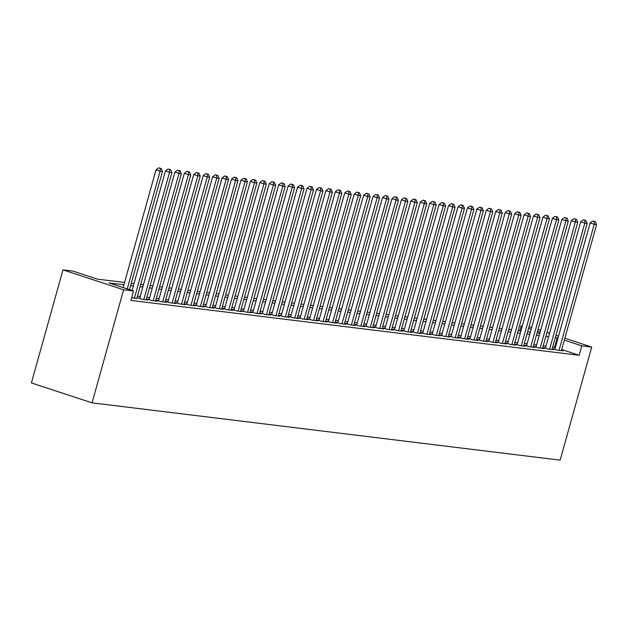 <?xml version="1.0" encoding="UTF-8"?>
<svg xmlns="http://www.w3.org/2000/svg" width="628" height="628" viewBox="0 0 628 628"><rect width="100%" height="100%" fill="white"/><g stroke="black" fill="none" stroke-linecap="round" stroke-linejoin="round"><path stroke-width="0.94" d="M519.796 330.838L521.162 325.94L522.308 326.073M528.996 326.898L531.712 327.361M124.564 282.467L97.466 279.154L72.879 271.076L62.973 269.867L31.4 382.939L92.049 402.854L560.152 460.143L591.725 347.072L581.811 345.855L564.344 340.117M554.94 349.019L553.292 348.815L557.389 350.165L563.049 350.856L561.487 350.346M545.504 347.865L543.856 347.661L547.954 349.011L553.613 349.702L552.051 349.192M536.069 346.711L534.412 346.507L538.51 347.857L544.178 348.548L542.608 348.03M526.633 345.557L524.977 345.353L529.074 346.695L534.742 347.394L533.172 346.876M517.189 344.403L515.541 344.199L519.639 345.541L525.298 346.24L523.736 345.722M507.754 343.249L506.105 343.045L510.203 344.387L515.863 345.086L514.301 344.568M498.318 342.087L496.662 341.891L500.767 343.233L506.427 343.924L504.865 343.414M488.882 340.933L487.226 340.737L491.324 342.079L496.991 342.77L495.421 342.26M479.439 339.779L477.79 339.575L481.888 340.925L487.548 341.616L485.986 341.106M470.003 338.625L468.355 338.421L472.452 339.772L478.112 340.462L476.55 339.952M460.567 337.471L458.919 337.267L463.017 338.618L468.676 339.308L467.114 338.79M451.132 336.318L449.475 336.113L453.573 337.456L459.241 338.154L457.671 337.636M441.688 335.164L440.04 334.959L444.137 336.302L449.797 337.001L448.235 336.482M432.252 334.002L430.604 333.806L434.702 335.148L440.361 335.839L438.799 335.328M422.817 332.848L421.168 332.652L425.266 333.994L430.926 334.685L429.364 334.175M413.381 331.694L411.725 331.498L415.822 332.84L421.49 333.531L419.92 333.021M403.945 330.54L402.289 330.336L406.387 331.686L412.054 332.377L410.484 331.867M394.502 329.386L392.853 329.182L396.951 330.532L402.611 331.223L401.049 330.713M385.066 328.232L383.418 328.028L387.515 329.378L393.175 330.069L391.613 329.551M375.63 327.078L373.974 326.874L378.08 328.216L383.739 328.915L382.177 328.397M366.195 325.924L364.538 325.72L368.636 327.062L374.304 327.761L372.734 327.243M356.751 324.762L355.103 324.566L359.2 325.908L364.86 326.599L363.298 326.089M347.315 323.608L345.667 323.412L349.765 324.755L355.424 325.445L353.862 324.935M337.88 322.454L336.231 322.25L340.329 323.601L345.989 324.291L344.427 323.781M328.444 321.3L326.788 321.096L330.885 322.447L336.553 323.137L334.983 322.627M319 320.147L317.352 319.942L321.45 321.293L327.11 321.983L325.547 321.473M309.565 318.993L307.916 318.789L312.014 320.139L317.674 320.829L316.112 320.311M300.129 317.839L298.481 317.635L302.578 318.977L308.238 319.676L306.676 319.157M290.693 316.685L289.037 316.481L293.135 317.823L298.802 318.522L297.24 318.004M281.258 315.523L279.601 315.327L283.699 316.669L289.367 317.36L287.797 316.85M271.814 314.369L270.166 314.173L274.263 315.515L279.923 316.206L278.361 315.696M262.378 313.215L260.73 313.011L264.828 314.361L270.487 315.052L268.925 314.542M252.943 312.061L251.294 311.857L255.392 313.207L261.052 313.898L259.49 313.388M243.507 310.907L241.851 310.703L245.948 312.053L251.616 312.744L250.046 312.234M234.063 309.753L232.415 309.549L236.513 310.899L242.173 311.59L240.61 311.072M224.628 308.599L222.979 308.395L227.077 309.737L232.737 310.436L231.175 309.918M215.192 307.445L213.544 307.241L217.641 308.584L223.301 309.282L221.739 308.764M205.756 306.283L204.1 306.087L208.198 307.43L213.865 308.12L212.295 307.61M196.321 305.13L194.664 304.933L198.762 306.276L204.43 306.966L202.86 306.456M186.877 303.976L185.229 303.771L189.326 305.122L194.986 305.812L193.424 305.302M177.441 302.822L175.793 302.618L179.891 303.968L185.55 304.659L183.988 304.148M168.006 301.668L166.349 301.464L170.455 302.814L176.115 303.505L174.553 302.994M158.57 300.514L156.914 300.31L161.011 301.66L166.679 302.351L165.109 301.833M149.126 299.36L147.478 299.156L151.576 300.498L157.236 301.197L155.673 300.679M139.691 298.206L138.042 298.002L142.14 299.344L147.8 300.043L146.238 299.525M131.621 297.837L136.802 298.371M123.928 284.759L108.942 282.922L133.529 291L130.899 300.42L579.181 355.283L561.707 349.545M555.38 347.465L552.671 346.97M545.983 346.154L543.228 345.816M536.548 344.992L533.792 344.662M527.112 343.838L524.356 343.5M517.668 342.684L514.921 342.346M508.233 341.53L505.477 341.192M498.797 340.376L496.041 340.038M489.361 339.222L486.606 338.885M479.918 338.068L477.17 337.731M470.482 336.914L467.734 336.577M461.046 335.752L458.291 335.423M451.611 334.598L448.855 334.261M442.167 333.444L439.419 333.107M432.731 332.291L429.984 331.953M423.296 331.137L420.54 330.799M413.86 329.983L411.105 329.645M404.424 328.829L401.669 328.491M394.981 327.675L392.233 327.337M385.545 326.513L382.797 326.183M376.109 325.359L373.354 325.021M366.674 324.205L363.918 323.867M357.23 323.051L354.482 322.714M347.794 321.897L345.047 321.56M338.359 320.743L335.603 320.406M328.923 319.589L326.168 319.252M319.479 318.435L316.732 318.098M310.044 317.273L307.296 316.944M300.608 316.12L297.853 315.782M291.172 314.966L288.417 314.628M281.736 313.812L278.981 313.474M272.293 312.658L269.545 312.32M262.857 311.504L260.11 311.166M253.422 310.35L250.666 310.012M243.986 309.196L241.231 308.858M234.542 308.034L231.795 307.696M225.107 306.88L222.359 306.543M215.671 305.726L212.916 305.389M206.235 304.572L203.48 304.235M196.799 303.418L194.044 303.081M187.356 302.264L184.608 301.927M177.92 301.11L175.165 300.773M168.485 299.956L165.729 299.619M159.049 298.795L156.293 298.457M149.605 297.641L146.858 297.303M140.17 296.487L137.422 296.149M579.181 355.283L581.811 345.855M133.529 291L123.622 289.783L92.049 402.854M591.725 347.072L564.862 338.249M558.528 336.168L555.921 335.313M549.586 333.233L546.98 332.377M540.653 330.297L538.039 329.441M540.127 332.165L537.521 331.309M531.186 329.229L528.58 328.373M522.245 326.293L521.162 325.94M131.252 283.291L133.999 283.62M140.688 284.445L143.443 284.782M150.123 285.599L152.879 285.936M159.559 286.753L162.314 287.09M169.003 287.907L171.75 288.244M178.438 289.061L181.194 289.398M187.874 290.214L190.629 290.552M197.31 291.368L200.065 291.706M206.753 292.53L209.501 292.86M216.189 293.684L218.936 294.022M225.625 294.838L228.38 295.176M235.06 295.992L237.816 296.33M244.504 297.146L247.251 297.484M253.94 298.3L256.687 298.638M263.375 299.454L266.131 299.791M272.811 300.608L275.566 300.945M282.247 301.77L285.002 302.099M291.69 302.924L294.438 303.261M301.126 304.078L303.874 304.415M310.562 305.232L313.317 305.569M319.997 306.386L322.753 306.723M329.441 307.539L332.188 307.877M338.877 308.693L341.624 309.031M348.312 309.847L351.068 310.185M357.748 311.009L360.503 311.339M367.192 312.163L369.939 312.501M376.627 313.317L379.375 313.655M386.063 314.471L388.818 314.809M395.499 315.625L398.254 315.963M404.934 316.779L407.69 317.116M414.378 317.933L417.125 318.27M423.814 319.087L426.561 319.424M433.249 320.249L436.005 320.578M442.685 321.403L445.44 321.74M452.129 322.556L454.876 322.894M461.564 323.71L464.312 324.048M471 324.864L473.755 325.202M480.436 326.018L483.191 326.356M489.871 327.172L492.627 327.51M499.315 328.326L502.062 328.664M508.751 329.488L511.506 329.818M518.186 330.642L520.942 330.98M527.622 331.796L530.377 332.134M537.066 332.95L539.813 333.287M62.973 269.867L123.622 289.783M558.009 338.037L555.301 337.542M548.613 336.726L545.865 336.388M539.177 335.572L536.422 335.234M529.742 334.418L526.986 334.08M520.298 333.264L517.55 332.926M510.862 332.11L508.115 331.772M501.427 330.956L498.671 330.618M491.991 329.794L489.236 329.464M482.555 328.64L479.8 328.303M473.112 327.486L470.364 327.149M463.676 326.332L460.921 325.995M454.24 325.178L451.485 324.841M444.805 324.024L442.049 323.687M435.361 322.871L432.614 322.533M425.925 321.717L423.178 321.379M416.49 320.555L413.734 320.225M407.054 319.401L404.299 319.063M397.61 318.247L394.863 317.909M388.175 317.093L385.427 316.755M378.739 315.939L375.984 315.601M369.303 314.785L366.548 314.447M359.868 313.631L357.112 313.294M350.424 312.477L347.676 312.14M340.988 311.315L338.241 310.986M331.553 310.161L328.797 309.824M322.117 309.007L319.362 308.67M312.673 307.853L309.926 307.516M303.238 306.7L300.49 306.362M293.802 305.546L291.047 305.208M284.366 304.392L281.611 304.054M274.923 303.238L272.175 302.9M265.487 302.076L262.74 301.746M256.051 300.922L253.296 300.584M246.616 299.768L243.86 299.43M237.18 298.614L234.425 298.276M227.736 297.46L224.989 297.123M218.301 296.306L215.553 295.969M208.865 295.152L206.11 294.815M199.429 293.998L196.674 293.661M189.986 292.836L187.238 292.507M180.55 291.682L177.803 291.345M171.114 290.529L168.359 290.191M161.679 289.375L158.923 289.037M152.243 288.221L149.488 287.883M142.799 287.067L140.052 286.729M133.364 285.913L130.608 285.575M554.595 347.206L557.224 337.778M127.233 288.927L160.116 171.161L162.471 171.452L129.47 289.665M123.135 287.585L156.019 169.819L160.116 171.161L160.281 168.398L161.223 168.508L158.641 167.857L160.281 168.398M158.641 167.857L156.019 169.819M162.471 171.452L161.223 168.508M134.353 298.394L169.552 172.315L171.915 172.606L136.716 298.685M132.076 290.521L165.454 170.973L169.552 172.315L169.717 169.552L170.659 169.67L168.076 169.011L169.717 169.552M168.076 169.011L165.454 170.973M171.915 172.606L170.659 169.67M143.788 299.548L178.988 173.477L181.351 173.76L146.151 299.839M139.604 298.512L174.89 172.127L178.988 173.477L179.153 170.706L180.095 170.824L177.512 170.164L179.153 170.706M177.512 170.164L174.89 172.127M181.351 173.76L180.095 170.824M153.224 300.702L188.431 174.631L190.786 174.914L155.587 300.993M149.04 299.666L184.334 173.281L188.431 174.631L188.588 171.86L189.538 171.978L186.948 171.326L188.588 171.86M186.948 171.326L184.334 173.281M190.786 174.914L189.538 171.978M162.668 301.856L197.867 175.785L200.222 176.076L165.023 302.147M158.484 300.828L193.769 174.435L197.867 175.785L198.032 173.014L198.974 173.132L196.391 172.48L198.032 173.014M196.391 172.48L193.769 174.435M200.222 176.076L198.974 173.132M172.103 303.01L207.303 176.939L209.666 177.229L174.458 303.3M167.919 301.982L203.205 175.589L207.303 176.939L207.468 174.168L208.41 174.286L205.827 173.634L207.468 174.168M205.827 173.634L203.205 175.589M209.666 177.229L208.41 174.286M181.539 304.172L216.739 178.093L219.101 178.383L183.902 304.454M177.355 303.136L212.641 176.751L216.739 178.093L216.903 175.33L217.845 175.44L215.263 174.788L216.903 175.33M215.263 174.788L212.641 176.751M219.101 178.383L217.845 175.44M190.975 305.326L226.182 179.247L228.537 179.537L193.338 305.608M186.791 304.29L222.076 177.905L226.182 179.247L226.339 176.484L227.281 176.594L224.698 175.942L226.339 176.484M224.698 175.942L222.076 177.905M228.537 179.537L227.281 176.594M200.418 306.48L235.618 180.401L237.973 180.691L202.773 306.77M196.226 305.444L231.52 179.059L235.618 180.401L235.775 177.638L236.725 177.755L234.142 177.096L235.775 177.638M234.142 177.096L231.52 179.059M237.973 180.691L236.725 177.755M209.854 307.634L245.053 181.555L247.416 181.845L212.209 307.924M205.67 306.597L240.956 180.212L245.053 181.555L245.218 178.792L246.16 178.909L243.578 178.25L245.218 178.792M243.578 178.25L240.956 180.212M247.416 181.845L246.16 178.909M219.29 308.788L254.489 182.717L256.852 182.999L221.653 309.078M215.106 307.751L250.391 181.366L254.489 182.717L254.654 179.946L255.596 180.063L253.013 179.404L254.654 179.946M253.013 179.404L250.391 181.366M256.852 182.999L255.596 180.063M228.725 309.942L263.925 183.871L266.288 184.153L231.088 310.232M224.541 308.905L259.827 182.52L263.925 183.871L264.09 181.1L265.032 181.217L262.449 180.566L264.09 181.1M262.449 180.566L259.827 182.52M266.288 184.153L265.032 181.217M238.161 311.096L273.368 185.024L275.723 185.315L240.524 311.386M233.977 310.067L269.271 183.674L273.368 185.024L273.525 182.253L274.475 182.371L271.893 181.72L273.525 182.253M271.893 181.72L269.271 183.674M275.723 185.315L274.475 182.371M247.605 312.249L282.804 186.178L285.159 186.469L249.96 312.54M243.421 311.221L278.706 184.828L282.804 186.178L282.969 183.407L283.911 183.525L281.328 182.874L282.969 183.407M281.328 182.874L278.706 184.828M285.159 186.469L283.911 183.525M257.04 313.411L292.24 187.332L294.603 187.623L259.403 313.694M252.856 312.375L288.142 185.99L292.24 187.332L292.405 184.569L293.347 184.679L290.764 184.028L292.405 184.569M290.764 184.028L288.142 185.99M294.603 187.623L293.347 184.679M266.476 314.565L301.675 188.486L304.038 188.777L268.839 314.848M262.292 313.529L297.578 187.144L301.675 188.486L301.84 185.723L302.782 185.833L300.2 185.181L301.84 185.723M300.2 185.181L297.578 187.144M304.038 188.777L302.782 185.833M275.912 315.719L311.119 189.64L313.474 189.931L278.275 316.01M271.728 314.683L307.021 188.298L311.119 189.64L311.276 186.877L312.218 186.995L309.635 186.335L311.276 186.877M309.635 186.335L307.021 188.298M313.474 189.931L312.218 186.995M285.355 316.873L320.555 190.794L322.91 191.085L287.71 317.164M281.163 315.837L316.457 189.452L320.555 190.794L320.72 188.031L321.662 188.149L319.079 187.489L320.72 188.031M319.079 187.489L316.457 189.452M322.91 191.085L321.662 188.149M294.791 318.027L329.99 191.956L332.353 192.239L297.146 318.317M290.607 316.991L325.893 190.606L329.99 191.956L330.155 189.185L331.097 189.303L328.515 188.643L330.155 189.185M328.515 188.643L325.893 190.606M332.353 192.239L331.097 189.303M304.227 319.181L339.426 193.11L341.789 193.393L306.59 319.471M300.043 318.145L335.328 191.76L339.426 193.11L339.591 190.339L340.533 190.457L337.95 189.805L339.591 190.339M337.95 189.805L335.328 191.76M341.789 193.393L340.533 190.457M313.662 320.335L348.87 194.264L351.225 194.554L316.025 320.625M309.478 319.307L344.764 192.914L348.87 194.264L349.027 191.493L349.969 191.611L347.386 190.959L349.027 191.493M347.386 190.959L344.764 192.914M351.225 194.554L349.969 191.611M323.106 321.489L358.305 195.418L360.66 195.708L325.461 321.779M318.914 320.461L354.208 194.068L358.305 195.418L358.462 192.647L359.412 192.765L356.83 192.113L358.462 192.647M356.83 192.113L354.208 194.068M360.66 195.708L359.412 192.765M332.542 322.651L367.741 196.572L370.104 196.862L334.897 322.933M328.358 321.615L363.643 195.23L367.741 196.572L367.906 193.809L368.848 193.919L366.265 193.267L367.906 193.809M366.265 193.267L363.643 195.23M370.104 196.862L368.848 193.919M341.977 323.805L377.177 197.726L379.54 198.016L344.34 324.087M337.793 322.768L373.079 196.383L377.177 197.726L377.342 194.963L378.284 195.073L375.701 194.421L377.342 194.963M375.701 194.421L373.079 196.383M379.54 198.016L378.284 195.073M351.413 324.959L386.613 198.88L388.975 199.17L353.776 325.249M347.229 323.922L382.515 197.537L386.613 198.88L386.777 196.117L387.719 196.234L385.137 195.575L386.777 196.117M385.137 195.575L382.515 197.537M388.975 199.17L387.719 196.234M360.849 326.113L396.056 200.034L398.411 200.324L363.212 326.403M356.665 325.076L391.958 198.691L396.056 200.034L396.213 197.271L397.163 197.388L394.58 196.729L396.213 197.271M394.58 196.729L391.958 198.691M398.411 200.324L397.163 197.388M370.292 327.267L405.492 201.196L407.847 201.478L372.647 327.557M366.108 326.23L401.394 199.845L405.492 201.196L405.657 198.424L406.599 198.542L404.016 197.883L405.657 198.424M404.016 197.883L401.394 199.845M407.847 201.478L406.599 198.542M379.728 328.42L414.927 202.349L417.29 202.632L382.083 328.711M375.544 327.384L410.83 200.999L414.927 202.349L415.092 199.578L416.034 199.696L413.452 199.045L415.092 199.578M413.452 199.045L410.83 200.999M417.29 202.632L416.034 199.696M389.164 329.574L424.363 203.503L426.726 203.794L391.527 329.865M384.98 328.546L420.265 202.153L424.363 203.503L424.528 200.732L425.47 200.85L422.887 200.199L424.528 200.732M422.887 200.199L420.265 202.153M426.726 203.794L425.47 200.85M398.599 330.728L433.807 204.657L436.162 204.948L400.962 331.019M394.415 329.7L429.709 203.307L433.807 204.657L433.964 201.886L434.906 202.004L432.323 201.353L433.964 201.886M432.323 201.353L429.709 203.307M436.162 204.948L434.906 202.004M408.043 331.89L443.242 205.811L445.597 206.102L410.398 332.173M403.851 330.854L439.145 204.469L443.242 205.811L443.399 203.048L444.349 203.158L441.767 202.506L443.399 203.048M441.767 202.506L439.145 204.469M445.597 206.102L444.349 203.158M417.479 333.044L452.678 206.965L455.041 207.256L419.834 333.327M413.295 332.008L448.58 205.623L452.678 206.965L452.843 204.202L453.785 204.312L451.202 203.66L452.843 204.202M451.202 203.66L448.58 205.623M455.041 207.256L453.785 204.312M426.914 334.198L462.114 208.119L464.477 208.41L429.277 334.489M422.73 333.162L458.016 206.777L462.114 208.119L462.279 205.356L463.221 205.474L460.638 204.814L462.279 205.356M460.638 204.814L458.016 206.777M464.477 208.41L463.221 205.474M436.35 335.352L471.55 209.273L473.912 209.564L438.713 335.642M432.166 334.316L467.452 207.931L471.55 209.273L471.714 206.51L472.656 206.628L470.074 205.968L471.714 206.51M470.074 205.968L467.452 207.931M473.912 209.564L472.656 206.628M445.794 336.506L480.993 210.435L483.348 210.718L448.149 336.796M441.602 335.47L476.895 209.085L480.993 210.435L481.15 207.664L482.1 207.782L479.517 207.122L481.15 207.664M479.517 207.122L476.895 209.085M483.348 210.718L482.1 207.782M455.229 337.66L490.429 211.589L492.784 211.871L457.584 337.95M451.045 336.624L486.331 210.239L490.429 211.589L490.594 208.818L491.536 208.936L488.953 208.284L490.594 208.818M488.953 208.284L486.331 210.239M492.784 211.871L491.536 208.936M464.665 338.814L499.864 212.743L502.227 213.033L467.028 339.104M460.481 337.786L495.767 211.393L499.864 212.743L500.029 209.972L500.971 210.09L498.389 209.438L500.029 209.972M498.389 209.438L495.767 211.393M502.227 213.033L500.971 210.09M474.101 339.968L509.3 213.897L511.663 214.187L476.464 340.258M469.917 338.939L505.202 212.547L509.3 213.897L509.465 211.126L510.407 211.244L507.824 210.592L509.465 211.126M507.824 210.592L505.202 212.547M511.663 214.187L510.407 211.244M483.536 341.13L518.744 215.051L521.099 215.341L485.899 341.412M479.352 340.093L514.646 213.708L518.744 215.051L518.901 212.288L519.851 212.397L517.26 211.746L518.901 212.288M517.26 211.746L514.646 213.708M521.099 215.341L519.851 212.397M492.98 342.284L528.179 216.205L530.534 216.495L495.335 342.574M488.796 341.247L524.082 214.862L528.179 216.205L528.344 213.441L529.286 213.551L526.704 212.9L528.344 213.441M526.704 212.9L524.082 214.862M530.534 216.495L529.286 213.551M502.416 343.438L537.615 217.359L539.978 217.649L504.771 343.728M498.232 342.401L533.517 216.016L537.615 217.359L537.78 214.595L538.722 214.713L536.139 214.054L537.78 214.595M536.139 214.054L533.517 216.016M539.978 217.649L538.722 214.713M511.851 344.591L547.051 218.513L549.414 218.803L514.214 344.882M507.667 343.555L542.953 217.17L547.051 218.513L547.216 215.749L548.158 215.867L545.575 215.208L547.216 215.749M545.575 215.208L542.953 217.17M549.414 218.803L548.158 215.867M521.287 345.745L556.494 219.674L558.849 219.957L523.65 346.036M517.103 344.709L552.389 218.324L556.494 219.674L556.651 216.903L557.593 217.021L555.011 216.362L556.651 216.903M555.011 216.362L552.389 218.324M558.849 219.957L557.593 217.021M530.731 346.899L565.93 220.828L568.285 221.111L533.086 347.19M526.539 345.863L561.832 219.478L565.93 220.828L566.087 218.057L567.037 218.175L564.454 217.524L566.087 218.057M564.454 217.524L561.832 219.478M568.285 221.111L567.037 218.175M540.166 348.053L575.366 221.982L577.729 222.273L542.521 348.344M535.982 347.025L571.268 220.632L575.366 221.982L575.531 219.211L576.473 219.329L573.89 218.677L575.531 219.211M573.89 218.677L571.268 220.632M577.729 222.273L576.473 219.329M549.602 349.207L584.801 223.136L587.164 223.427L551.965 349.498M545.418 348.179L580.704 221.786L584.801 223.136L584.966 220.365L585.908 220.483L583.326 219.831L584.966 220.365M583.326 219.831L580.704 221.786M587.164 223.427L585.908 220.483M559.038 350.369L594.237 224.29L596.6 224.581L561.401 350.652M554.854 349.333L590.139 222.948L594.237 224.29L594.402 221.527L595.344 221.637L592.761 220.985L594.402 221.527M592.761 220.985L590.139 222.948M596.6 224.581L595.344 221.637"/></g></svg>
